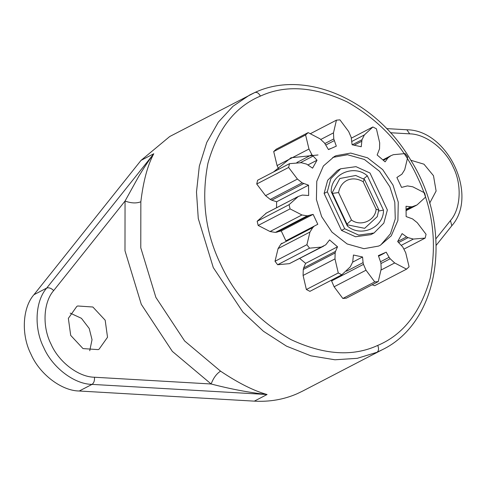 <?xml version="1.0" encoding="UTF-8"?>
<svg xmlns="http://www.w3.org/2000/svg" width="486" height="486" viewBox="0 0 486 486"><rect width="100%" height="100%" fill="white"/><g stroke="black" fill="none" stroke-linecap="round" stroke-linejoin="round"><path stroke-width="0.73" d="M169.705 136.536L141.025 160.38L33.941 294.704C22.405 307.766 21.044 334.763 30.952 354.148C39.56 374.105 61.497 390.847 79.261 391.011L254.318 401.144C269.621 401.995 283.927 399.504 297.25 393.684L302.584 391.115M70.197 313.13L81.448 318.318L89.23 328.493L92.03 339.714L89.734 350.752M254.318 401.144L267.075 394.517C253.832 390.841 238.322 383.053 220.553 371.158L184.619 340.959L155.872 297.389L140.782 247.811L140.843 201.769C136.402 203.506 131.135 203.27 125.054 201.04L124.987 250.77L141.286 304.315L172.33 351.372L211.143 383.989L94.478 377.233C78.495 377.087 58.751 362.021 51.006 344.058C42.088 326.616 43.309 302.316 53.697 290.561L125.054 201.04L138.741 176.339C143.68 168.302 147.222 162.695 153.783 153.752L46.699 288.077C35.162 301.144 33.801 328.135 43.71 347.52C52.318 367.477 74.255 384.219 92.018 384.383L79.261 391.011M105.176 320.213L92.869 307.012L77.675 305.986L76.818 306.393L68.356 318.348L70.701 335.389L83.009 348.59L98.202 349.616L99.059 349.209L107.521 337.254L105.176 320.213M390.458 132.739L409.704 133.85C425.687 133.996 445.431 149.068 453.177 167.026C462.095 184.473 460.874 208.767 450.486 220.529L435.924 238.796M377.288 216.61L364.664 228.323L347.393 224.83L347.35 225.972L331.215 191.691C330.753 174.11 353.93 163.91 367.331 175.792L383.466 210.074C383.928 227.655 360.752 237.854 347.35 225.972M383.466 210.074L378.679 211.064M406.253 209.867L412.365 206.696L417.037 204.94L425.615 197.067L424.624 192.881L412.742 186.794L407.444 185.907L401.558 187.402L396.892 177.487L401.922 174.176L404.71 169.729L407.766 157.069L405.154 153.594L393.387 154.682L390.951 155.684L387.901 157.932L385.119 161.844L377.16 154.979L379.536 148.813L379.694 142.866L376.413 128.802L372.877 126.974L364.372 134.944L361.985 139.737L361.238 146.742L352.119 144.767L351.196 137.404L348.681 131.548L339.945 119.854L336.433 120.157L333.475 132.872L333.779 138.923L324.934 143.516M383.156 159.943L388.946 156.935M333.779 138.923L336.312 146.146L328.481 149.597L324.508 142.999L319.995 138.808L308.136 132.617L305.597 134.974L308.975 149.026L311.884 154.706L317.024 160.222L312.571 168.162L306.617 164.11L301.314 162.701L289.516 163.667L288.617 167.451L297.432 179.079L302.171 182.87L308.537 185.184L308.659 195.5L302.316 195.068L298.301 196.465L289.067 204.691L257.173 221.258L266.407 213.026M289.067 204.691L290.057 208.883L301.94 214.97L307.237 215.857L313.124 214.362L317.789 224.277L285.896 240.837L281.23 230.923L275.343 232.417L270.046 231.53L258.163 225.443L257.173 221.258M313.124 214.362L281.23 230.923M429.624 203.245L436.112 191.028L433.482 175.695L423.968 164.189L410.822 160.246M140.843 201.769C143.315 181.15 147.623 165.149 153.783 153.752L141.025 160.38M220.553 371.158C216.513 373.764 213.378 378.041 211.143 383.989C230.625 389.067 249.269 392.573 267.075 394.517L92.018 384.383C93.895 383.035 94.715 380.653 94.478 377.233M354.385 145.083L361.627 141.323M352.265 144.785L361.985 139.737M374.02 232.994L370.83 234.647L355.503 236.755L341.506 230.407L344.695 228.748L358.692 235.096L374.02 232.994L383.831 223.117L387.372 209.964L369.986 173.016L355.989 166.662L340.662 168.77L330.851 178.641L327.309 191.8L324.119 193.458L327.661 180.3L337.472 170.428L340.662 168.77M341.506 230.407L324.119 193.458M344.695 228.748L327.309 191.8M351.402 138.127L372.877 126.974M336.433 120.157L310.669 133.541M378.825 210.11L376.121 209.205C375.344 220.559 360.861 226.938 351.493 220.043L346.992 224.125L347.393 224.83M346.992 224.125L332.527 193.379L338.56 192.559C339.726 186.533 342.727 182.384 347.563 180.106C352.52 178.07 357.726 178.611 363.188 181.721L364.36 179.37M331.215 191.691L332.527 193.379M367.331 175.792L363.534 178.884M364.5 179.468L355.703 175.458M377.197 216.841L378.819 209.885M334.204 140.667L325.887 144.986M383.466 160.234L387.901 157.932M308.136 132.617L276.242 149.178L273.703 151.541L305.597 134.974M278.782 169.243L277.081 165.592L273.703 151.541M311.884 154.706L296.885 162.5M312.984 156.146L300.524 162.622M317.024 160.222L308.063 164.869M289.516 163.667L257.623 180.233L256.723 184.012L288.617 167.451M302.171 182.87L270.277 199.43L265.538 195.639L256.723 184.012M303.647 183.617L271.753 200.177L270.277 199.43M308.537 185.184L276.643 201.751L271.753 200.177M406.229 209.229L410.895 206.805L412.365 206.696M404.006 249.081L425.165 238.091L426.058 234.313L417.249 222.685L412.511 218.894L406.144 216.574L406.023 206.264L410.895 206.805M290.057 208.883L258.163 225.443M307.237 215.857L275.343 232.417M398.648 242.544L408.064 237.654L413.367 239.063L425.165 238.091M308.701 215.711L276.807 232.272M397.688 241.499L406.594 236.876L408.064 237.654M372.118 284.79L374.651 285.713L406.545 269.147L409.084 266.79L405.707 252.732L402.797 247.052L397.657 241.542L402.11 233.602L406.594 236.876M317.789 224.277L285.896 240.837M313.835 226.616L312.759 227.588L280.865 244.148L281.941 243.182M312.759 227.588L309.971 232.035L306.915 244.695L275.021 261.261L278.077 248.601L280.865 244.148M306.915 244.695L309.527 248.17L321.295 247.082L325.735 244.829L329.563 239.92L337.521 246.785L305.627 263.345L299.777 258.522M309.527 248.17L277.634 264.736L275.021 261.261M323.725 246.086L289.401 263.649L277.634 264.736M381.006 263.521L390.173 258.765L394.687 262.956L406.545 269.147M380.653 261.687L389.092 257.301L390.173 258.765M342.843 298.471L334.107 286.776L331.592 280.926L363.485 264.36L366.001 270.216L374.736 281.91L342.843 298.471L346.354 298.167L378.248 281.607L381.206 268.892L380.903 262.841L378.369 255.618L386.2 252.167L389.092 257.301M337.521 246.785L335.534 251.377L303.641 267.944L305.627 263.345M335.534 251.377L335.146 252.951L303.252 269.511L303.641 267.944M335.146 252.951L334.988 258.898L338.268 272.962L306.374 289.522L303.094 275.459L303.252 269.511M338.268 272.962L341.804 274.79L350.309 266.82L352.696 262.027L353.443 255.022L362.562 256.991L352.66 262.136M341.804 274.79L309.91 291.351L306.374 289.522M346.524 271.212L363.085 262.61L363.485 264.36M331.592 280.926L331.385 280.197M362.562 256.991L363.085 262.61M332.74 157.415L347.52 154.736L364.36 159.469L379.517 171.291L389.857 186.824L394.808 202.255L395.258 218.937L390.428 233.802L381.407 244.227M374.736 281.91L378.248 281.607M321.635 216.598L316.41 199.527L316.775 181.302L323.39 165.993L334.307 156.535L336.075 155.69L350.71 153.078L367.55 157.816L382.707 169.632L393.046 185.166L398.271 202.237L397.9 220.462L391.291 235.771L380.374 245.223L378.606 246.074L363.971 248.686L347.132 243.948L331.968 232.132L321.635 216.598M276.51 207.777L276.643 201.751M318.02 154.967L291.011 157.762L273.509 171.983M332.248 192.65L339.811 178.52L355.764 175.47M254.901 92.492L254.773 92.559C256.851 91.89 258.728 93.069 260.405 96.094C285.343 84.6 314.284 86.557 347.235 101.951C379.481 120.285 402.924 145.436 417.559 177.402C432.868 209.071 437.078 242.69 430.195 278.253C420.554 312.395 403.07 334.787 377.731 345.425C379.001 348.662 378.752 350.947 376.984 352.271L382.057 349.841C440.346 321.975 453.778 228.128 410.846 160.289C376.006 100.11 305.433 68.787 254.901 92.492L249.701 94.989L233.007 106.258L218.317 122.168L206.769 142.416L199.321 166.157L196.49 192.043L198.27 218.524L213.281 267.573L242.982 312.206L263.442 331.276L286.54 346.172L310.882 355.819L334.927 359.78L357.295 358.322L376.984 352.271M450.486 220.529L451.792 225.759C478.759 195.5 447.867 129.926 406.843 129.774L409.704 133.85M297.645 196.824L265.751 213.39M33.941 294.704L46.699 288.077C48.867 287.341 51.194 288.174 53.697 290.561M377.731 345.425C352.793 356.912 323.852 354.962 290.901 339.568C258.655 321.228 235.212 296.077 220.577 264.111C205.268 232.448 201.058 198.829 207.941 163.266C217.582 129.124 235.066 106.732 260.405 96.094M254.773 92.559L169.966 136.396M351.815 141.469L364.372 134.944M333.475 132.872L320.821 139.446M338.56 192.559L351.493 220.043M376.121 209.205L363.188 181.721M308.975 149.026L277.081 165.592M297.432 179.079L265.538 195.639M301.94 214.97L270.046 231.53M401.375 245.29L413.367 239.063M309.971 232.035L278.077 248.601M321.295 247.082L289.401 263.649M381.115 270.003L394.687 262.956M334.988 258.898L303.094 275.459M334.107 286.776L366.001 270.216M390.957 155.678L383.011 159.803M298.283 196.472L266.389 213.032M386.601 128.602L406.843 129.774M436.215 245.296L451.792 225.759M364.506 179.474L378.813 209.873M416.399 205.292L406.278 210.547M378.588 256.183L384.475 253.127M328.451 149.548L330.207 148.637M382.057 349.841L302.322 391.254"/></g></svg>
